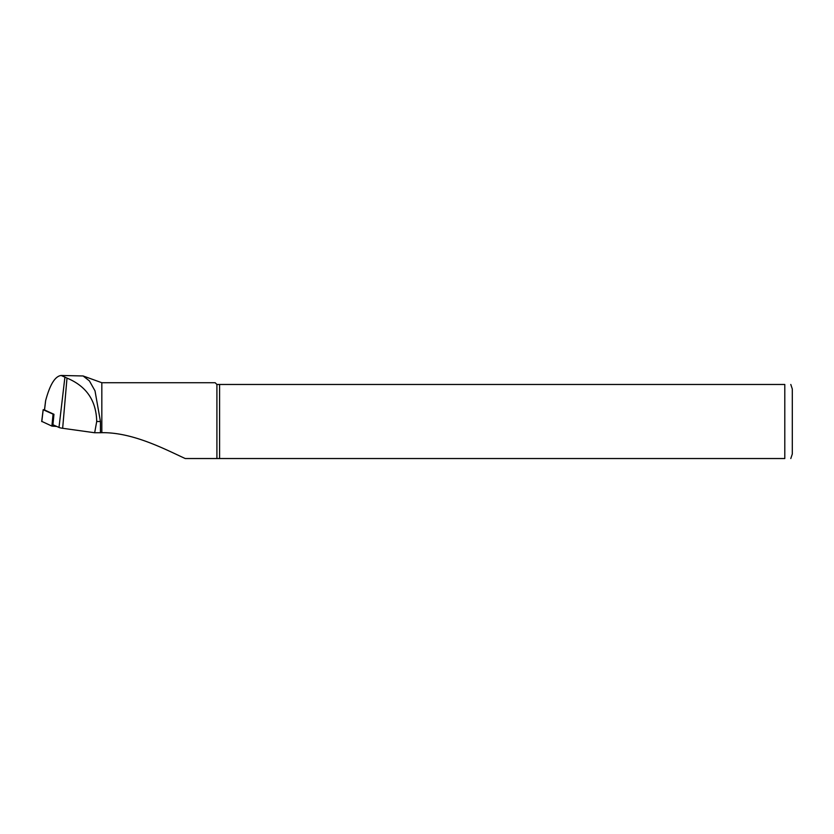<?xml version="1.0" encoding="UTF-8"?>
<svg xmlns="http://www.w3.org/2000/svg" width="834" height="834" viewBox="0 0 834 834"><rect width="100%" height="100%" fill="white"/><g stroke="black" fill="none" stroke-linecap="round" stroke-linejoin="round"><path stroke-width="1.25" d="M94.669 432.752L100.445 432.752L100.445 421.504L96.713 421.504L94.669 432.752L62.654 428.29A14.824 2.064 180 0 1 58.995 427.446L52.938 424.746L53.96 414.3L44.536 409.963M96.713 421.504C96.264 400.591 86.361 386.132 67.001 378.104L61.163 375.467C55.096 376.197 49.925 384.578 45.641 400.622L45.547 401.383M100.445 432.752L101.831 432.679L101.831 382.723L83.129 375.967L61.163 375.467M100.445 421.504L95.003 390.833L89.415 380.909L83.119 375.978M219.592 384.474L219.592 458.533L784.794 458.533L784.794 384.474C793.415 384.474 793.415 384.474 784.794 384.474L216.913 384.474L216.913 458.533L185.231 458.533C165.34 449.443 133.023 432.231 101.831 432.679M216.913 384.474L215.162 382.723L101.831 382.723M216.913 458.533L219.592 458.533M790.799 458.533L792.3 454.03L792.3 388.978L790.799 384.474M784.794 458.533C793.415 458.533 793.415 458.533 784.794 458.533M185.231 458.533L190.371 458.533M56.702 426.435L51.896 426.091L41.815 421.41M51.896 426.091L53.063 414.144L43.191 409.734L44.494 409.671M53.063 414.144L53.939 414.289M58.995 427.446L64.927 377.031M44.525 410.099L45.641 400.622M62.654 428.29L67.001 378.104M53.324 424.923L53.188 426.278M43.191 409.734L41.794 421.587M45.578 400.946L44.452 410.026M43.16 409.713L41.7 421.504"/></g></svg>
